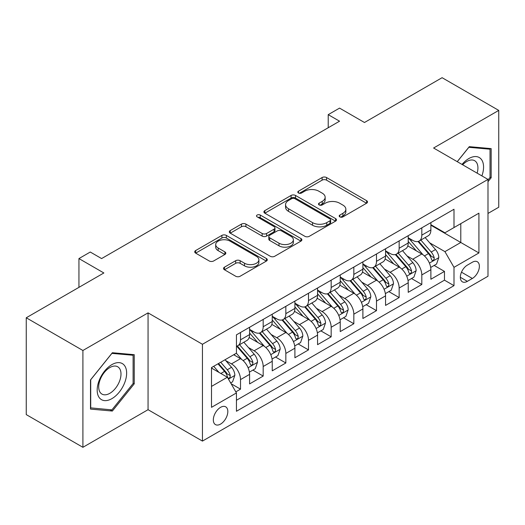<?xml version="1.0" encoding="UTF-8"?>
<svg xmlns="http://www.w3.org/2000/svg" width="525" height="525" viewBox="0 0 525 525"><rect width="100%" height="100%" fill="white"/><g stroke="black" fill="none" stroke-linecap="round" stroke-linejoin="round"><path stroke-width="0.79" d="M339.839 216.877A2.205 1.273 0 0 0 342.956 216.877L366.588 203.227A3.143 1.818 0 0 0 367.513 201.948A3.143 1.818 0 0 0 366.588 200.662L326.55 177.542A3.143 1.818 0 0 0 322.101 177.542L298.469 191.192A2.205 1.273 0 0 0 297.819 192.091A2.205 1.273 0 0 0 298.469 192.99A2.205 1.273 0 0 0 301.58 192.99L304.638 191.225A10.067 5.814 0 0 1 318.878 191.225L322.212 193.148A10.067 5.814 0 0 1 325.159 197.256A10.067 5.814 0 0 1 322.212 201.37L319.154 203.136A2.205 1.273 0 0 0 318.511 204.035A2.205 1.273 0 0 0 319.154 204.934A2.205 1.273 0 0 0 322.265 204.934L325.329 203.168A10.067 5.814 0 0 1 339.563 203.168L342.897 205.091A10.067 5.814 0 0 1 345.85 209.199A10.067 5.814 0 0 1 342.897 213.314L339.839 215.079A2.205 1.273 0 0 0 339.196 215.978A2.205 1.273 0 0 0 339.839 216.877L339.839 215.079M220.579 424.082A10.257 5.919 120 0 0 227.273 415.045A10.257 5.919 120 0 0 225.704 406.829A10.257 5.919 120 0 0 220.579 407.334A10.257 5.919 120 0 0 213.878 416.377A10.257 5.919 120 0 0 215.447 424.594A10.257 5.919 120 0 0 220.579 424.082M224.451 267.186A3.143 1.818 0 0 0 223.525 268.472A3.143 1.818 0 0 0 224.451 269.752L235.686 276.242A3.143 1.818 0 0 0 240.128 276.242L266.378 261.082A3.143 1.818 0 0 0 267.304 259.803A3.143 1.818 0 0 0 266.378 258.517L226.341 235.403A3.143 1.818 0 0 0 221.891 235.403L195.641 250.556A3.143 1.818 0 0 0 194.723 251.836A3.143 1.818 0 0 0 195.641 253.122L209.213 260.958A3.143 1.818 0 0 0 213.662 260.958L224.897 254.474A3.143 1.818 0 0 0 225.816 253.188A3.143 1.818 0 0 0 224.897 251.902L218.164 248.017A8.413 4.856 0 0 1 215.703 244.584A8.413 4.856 0 0 1 220.894 240.096A8.413 4.856 0 0 1 230.068 241.146L256.423 256.364A8.413 4.856 0 0 1 258.891 259.803A8.413 4.856 0 0 1 253.693 264.292A8.413 4.856 0 0 1 244.525 263.235L240.128 260.702A3.143 1.818 0 0 0 235.686 260.702L224.451 267.186L224.451 269.752M487.988 213.439L498.75 207.224L498.75 110.401L442.096 77.693L364.481 122.502L339.55 108.111L328.217 114.653L339.55 121.196L101.601 258.576L90.267 252.033L78.94 258.576L78.94 287.359M82.904 350.49L82.904 447.307L148.057 409.69L148.057 312.874L82.904 350.49L26.25 317.776L103.865 272.967L78.94 258.576M148.057 312.874L202.447 344.275L487.988 179.419L487.988 276.242L202.447 441.092L202.447 344.275M498.75 110.401L433.598 148.017L487.988 179.419M304.861 236.302A3.143 1.818 0 0 0 309.31 236.302L335.56 221.143A3.143 1.818 0 0 0 336.479 219.863A3.143 1.818 0 0 0 335.56 218.577L295.522 195.457A3.143 1.818 0 0 0 291.073 195.457L264.823 210.617A3.143 1.818 0 0 0 263.898 211.897A3.143 1.818 0 0 0 264.823 213.183L304.861 236.302M258.031 217.35A2.205 1.273 0 0 1 260.262 217.665L260.262 215.047L300.969 238.547A3.143 1.818 0 0 1 301.888 239.833A3.143 1.818 0 0 1 300.969 241.113L274.719 256.272A3.143 1.818 0 0 1 270.27 256.272L230.232 233.152L230.232 230.587A3.143 1.818 0 0 0 229.313 231.866A3.143 1.818 0 0 0 230.232 233.152M230.232 230.587L241.467 224.096A3.143 1.818 0 0 1 245.917 224.096L262.152 233.474A3.143 1.818 0 0 0 266.602 233.474L274.057 229.169A3.143 1.818 0 0 0 274.975 227.889A3.143 1.818 0 0 0 274.057 226.603L257.145 216.845A2.205 1.273 0 0 1 256.502 215.946A2.205 1.273 0 0 1 257.86 214.771A2.205 1.273 0 0 1 260.262 215.047M82.904 447.307L26.25 414.599L26.25 317.776M235.817 391.867L240.516 389.15L231.112 383.723M225.763 360.616L231.453 363.897A12.817 7.402 60 0 1 240.516 379.601L249.585 374.364L249.585 383.919L263.183 376.064L252.866 370.112M248.423 347.53L254.113 350.818A12.817 7.402 60 0 1 263.183 366.516L272.245 361.285L272.245 370.834L285.843 362.985L275.533 357.033M271.09 334.445L276.78 337.733A12.817 7.402 60 0 1 285.843 353.43L294.906 348.2L294.906 357.748L308.503 349.899L298.193 343.947M293.751 321.366L299.44 324.647A12.817 7.402 60 0 1 308.503 340.351L317.566 335.114L317.566 344.669L331.163 336.814L320.854 330.862M316.411 308.28L322.101 311.561A12.817 7.402 60 0 1 331.163 327.265L340.233 322.028L340.233 331.583L353.83 323.735L343.514 317.776M339.071 295.194L344.761 298.482A12.817 7.402 60 0 1 353.83 314.18L362.893 308.949L362.893 318.498L376.491 310.649L366.181 304.697M361.732 282.109L367.421 285.397A12.817 7.402 60 0 1 376.491 301.094L385.553 295.864L385.553 305.412L399.151 297.563L388.841 291.611M384.398 269.03L390.088 272.311A12.817 7.402 60 0 1 399.151 288.015L408.214 282.778L408.214 292.333L421.811 284.478L421.811 274.929A12.817 7.402 -120 0 0 412.748 259.232L407.059 255.944M411.502 278.526L421.811 284.478M249.585 374.364A12.817 7.402 -120 0 0 240.516 358.667L233.717 354.742M272.245 361.285A12.817 7.402 -120 0 0 263.183 345.581L249.165 337.49M294.906 348.2A12.817 7.402 -120 0 0 285.843 332.496L271.825 324.404M317.566 335.114A12.817 7.402 -120 0 0 308.503 319.417L294.486 311.325M340.233 322.028A12.817 7.402 -120 0 0 331.163 306.331L317.152 298.239M362.893 308.949A12.817 7.402 -120 0 0 353.83 293.245L339.813 285.154M385.553 295.864A12.817 7.402 -120 0 0 376.491 280.166L362.473 272.075M408.214 282.778A12.817 7.402 -120 0 0 399.151 267.081L385.133 258.989M472.349 262.238L467.362 265.118A9.936 5.736 120 0 0 460.871 273.873A9.936 5.736 120 0 0 462.394 281.833A9.936 5.736 120 0 0 467.362 281.341L472.349 278.46A9.936 5.736 120 0 0 478.839 269.706A9.936 5.736 120 0 0 477.317 261.745A9.936 5.736 120 0 0 472.349 262.238M211.509 386.4L227.371 377.245L236.44 392.943L236.44 411.265L453.994 285.659L453.994 267.343L444.931 251.639L429.719 242.858M236.44 392.943L211.509 407.334L211.509 367.559L236.44 353.167L236.44 334.852L453.994 209.252L453.994 227.568L478.918 213.176L478.918 252.952L453.994 267.343M249.585 329.359L254.113 331.977A12.817 7.402 60 0 0 260.525 332.607L269.588 327.377A12.817 7.402 -120 0 0 272.245 321.51L272.245 314.18M272.245 316.273L276.78 318.892A12.817 7.402 60 0 0 283.185 319.528L292.254 314.291A12.817 7.402 -120 0 0 294.906 308.424L294.906 301.094M294.906 303.188L299.44 305.806A12.817 7.402 60 0 0 305.845 306.442L314.915 301.206A12.817 7.402 -120 0 0 317.566 295.339L317.566 288.015M317.566 290.108L322.101 292.72A12.817 7.402 60 0 0 328.512 293.357L337.575 288.127A12.817 7.402 -120 0 0 340.233 282.253L340.233 274.929M340.233 277.023L344.761 279.641A12.817 7.402 60 0 0 351.173 280.271L360.235 275.041A12.817 7.402 -120 0 0 362.893 269.174L362.893 261.844M362.893 263.937L367.421 266.556A12.817 7.402 60 0 0 373.833 267.192L382.902 261.955A12.817 7.402 -120 0 0 385.553 256.088L385.553 248.765M385.553 250.858L390.088 253.47A12.817 7.402 60 0 0 396.493 254.107L405.562 248.876A12.817 7.402 -120 0 0 408.214 243.003L408.214 235.679M236.44 400.273L444.472 280.166L444.472 271.399L430.881 279.248L430.881 269.699A12.817 7.402 -120 0 0 421.811 253.995L407.8 245.903M408.214 237.773L412.748 240.391A12.817 7.402 -120 0 0 419.16 241.021A12.817 7.402 -120 0 0 421.811 235.154L421.811 227.83M419.16 241.021L428.223 235.791A12.817 7.402 -120 0 0 430.881 229.924L430.881 222.593M240.516 332.496L240.516 339.826A12.817 7.402 60 0 1 237.864 345.693A12.817 7.402 60 0 1 236.44 346.211M237.864 345.693L246.927 340.462A12.817 7.402 -120 0 0 249.585 334.589L249.585 327.265M263.183 319.417L263.183 326.74A12.817 7.402 60 0 1 260.525 332.607M285.843 306.331L285.843 313.655A12.817 7.402 60 0 1 283.185 319.528M308.503 293.245L308.503 300.576A12.817 7.402 60 0 1 305.845 306.442M331.163 280.16L331.163 287.49A12.817 7.402 60 0 1 328.512 293.357M353.83 267.081L353.83 274.404A12.817 7.402 60 0 1 351.173 280.271M376.491 253.995L376.491 261.325A12.817 7.402 60 0 1 373.833 267.192M399.151 240.909L399.151 248.24A12.817 7.402 60 0 1 396.493 254.107M399.151 288.015L399.151 297.563M376.491 301.094L376.491 310.649M353.83 314.18L353.83 323.735M331.163 327.265L331.163 336.814M308.503 340.351L308.503 349.899M285.843 353.43L285.843 362.985M263.183 366.516L263.183 376.064M240.516 379.601L240.516 389.15M227.371 377.245L211.509 368.084M444.931 251.639L460.792 242.484L460.792 223.643L478.918 213.176M430.881 225.212L478.918 252.952M430.881 224.687L444.931 232.798L453.994 227.568M148.057 409.69L202.447 441.092M328.217 114.653L328.217 127.739M434.162 265.447L444.472 271.399M444.472 280.166L453.994 285.659M487.988 181.722L491.157 177.772L491.157 148.614L469.291 146.659L457.229 161.661M90.497 409.093L112.363 411.049L134.236 383.841L134.236 354.683L112.363 352.728L90.497 379.936L90.497 409.093M490.028 177.122L491.157 177.772M133.101 383.191L134.236 383.841M110.053 409.71L112.363 411.049M340.718 217.186L342.897 215.926A10.067 5.814 0 0 0 345.85 211.818L345.85 209.199M325.159 197.256L325.159 199.874A10.067 5.814 0 0 1 322.212 203.982L320.033 205.242M366.548 203.254L326.55 180.16A3.143 1.818 0 0 0 322.101 180.16L299.348 193.298M335.514 221.169L295.522 198.076A3.143 1.818 0 0 0 291.073 198.076L264.863 213.209M329.995 220.762A2.205 1.273 0 0 0 330.645 219.863A2.205 1.273 0 0 0 329.995 218.964L294.853 198.673A2.205 1.273 0 0 0 291.736 198.673L288.514 200.53A10.067 5.814 0 0 0 285.561 204.645A10.067 5.814 0 0 0 288.514 208.753L312.539 222.62A10.067 5.814 0 0 0 326.773 222.62L329.995 220.762L329.995 223.374A2.205 1.273 0 0 0 330.645 222.475L330.645 219.863M285.561 204.645L285.561 207.257A10.067 5.814 0 0 0 288.514 211.372L288.514 208.753M329.995 223.374L326.773 225.238A10.067 5.814 0 0 1 312.539 225.238L288.514 211.372M230.272 233.179L241.467 226.715L241.467 224.096M274.975 227.889L274.975 230.501A3.143 1.818 0 0 1 274.057 231.787L266.602 236.093A3.143 1.818 0 0 1 262.152 236.093L245.917 226.715A3.143 1.818 0 0 0 241.467 226.715M260.262 217.665L300.93 241.139M279.005 243.2A8.413 4.856 0 0 0 288.173 244.256A8.413 4.856 0 0 0 293.37 239.768A8.413 4.856 0 0 0 290.902 236.329L281.617 230.967A3.143 1.818 0 0 0 277.167 230.967L269.719 235.272A3.143 1.818 0 0 0 268.793 236.558A3.143 1.818 0 0 0 269.719 237.838L279.005 243.2L279.005 245.818A8.413 4.856 0 0 0 288.173 246.875A8.413 4.856 0 0 0 293.37 242.386L293.37 239.768M268.793 236.558L268.793 239.17A3.143 1.818 0 0 0 269.719 240.457L269.719 237.838M279.005 245.818L269.719 240.457M258.891 259.803L258.891 262.421A8.413 4.856 0 0 1 253.693 266.903A8.413 4.856 0 0 1 244.525 265.853L240.128 263.32A3.143 1.818 0 0 0 235.686 263.32L224.49 269.778M215.703 244.584L215.703 247.203A8.413 4.856 0 0 0 218.164 250.635L218.164 248.017M224.851 254.494L218.164 250.635M266.339 261.109L226.341 238.015A3.143 1.818 0 0 0 221.891 238.015L195.687 253.148M430.69 267.448L436.544 264.068L438.808 257.526A8.492 4.902 -120 0 0 435.501 249.552L425.145 237.562M423.071 254.822L410.793 240.607A24.517 14.155 -120 0 0 408.214 237.91M416.338 250.832L409.467 242.885A20.35 11.747 -120 0 0 408.214 241.513M418.005 241.487L428.479 253.608A8.492 4.902 60 0 1 431.504 259.462L432.121 260.466L433.269 260.308L434.037 259.37L434.221 257.893A8.492 4.902 -120 0 0 431.196 252.039L420.84 240.05M418.622 241.283L429.87 254.317A4.325 2.5 60 0 1 430.959 256.01L434.221 257.893M481.891 175.901A20.829 12.029 120 0 0 468.838 158.55A20.829 12.029 120 0 0 462.013 164.423M477.133 173.152A15.77 9.109 120 0 0 474.659 160.709A15.77 9.109 120 0 0 466.771 161.49A15.77 9.109 120 0 0 462.643 164.784M457.275 161.687L468.838 147.308L490.028 149.198L490.028 177.45L487.988 179.99M488.624 148.391L490.028 149.198M124.668 382.764A20.829 12.029 120 0 0 119.28 362.644A20.829 12.029 120 0 0 99.153 380.487A20.829 12.029 120 0 0 104.547 400.608A20.829 12.029 120 0 0 124.668 382.764M119.503 381.294A15.77 9.109 120 0 0 117.731 366.778A15.77 9.109 120 0 0 100.19 379.575A15.77 9.109 120 0 0 101.962 394.091A15.77 9.109 120 0 0 119.503 381.294M90.72 407.984L90.72 379.733L111.91 353.377L133.101 355.267L133.101 383.519L111.91 409.881L90.497 407.853M131.696 354.46L133.101 355.267M408.023 280.534L413.884 277.154L416.148 270.611A8.492 4.902 -120 0 0 412.84 262.638L402.485 250.648M400.411 267.908L388.133 253.693A24.517 14.155 -120 0 0 385.553 250.996M393.678 263.918L386.807 255.964A20.35 11.747 -120 0 0 385.553 254.599M395.338 254.566L405.812 266.693A8.492 4.902 60 0 1 408.844 272.541L409.461 273.551L410.609 273.387L411.377 272.455L411.561 270.972A8.492 4.902 -120 0 0 408.535 265.125L398.18 253.135M395.955 254.369L407.21 267.396A4.325 2.5 60 0 1 408.299 269.089L411.561 270.972M385.363 293.619L391.217 290.24L393.488 283.697A8.492 4.902 -120 0 0 390.18 275.723L379.824 263.734M377.751 280.993L365.472 266.772A24.517 14.155 -120 0 0 362.893 264.082M371.017 277.003L364.147 269.049A20.35 11.747 -120 0 0 362.893 267.684M372.678 267.652L383.152 279.779A8.492 4.902 60 0 1 386.183 285.626L386.8 286.637L387.949 286.473L388.717 285.541L388.9 284.058A8.492 4.902 -120 0 0 385.868 278.204L375.519 266.221M373.295 267.455L384.549 280.481A4.325 2.5 60 0 1 385.639 282.174L388.9 284.058M362.703 306.705L368.557 303.319L370.821 296.776A8.492 4.902 -120 0 0 367.513 288.803L357.164 276.819M355.084 294.079L342.805 279.858A24.517 14.155 -120 0 0 340.233 277.161M348.351 290.089L341.486 282.135A20.35 11.747 -120 0 0 340.233 280.763M350.017 280.737L360.491 292.858A8.492 4.902 60 0 1 363.517 298.712L364.133 299.716L365.282 299.558L366.05 298.62L366.24 297.143A8.492 4.902 -120 0 0 363.208 291.29L352.852 279.3M350.634 280.54L361.889 293.567A4.325 2.5 60 0 1 362.978 295.26L366.24 297.143M340.042 319.784L345.896 316.404L348.16 309.862A8.492 4.902 -120 0 0 344.853 301.888L334.497 289.898M332.423 307.158L320.145 292.943A24.517 14.155 -120 0 0 317.566 290.246M325.69 303.168L318.819 295.221A20.35 11.747 -120 0 0 317.566 293.849M327.357 293.816L337.831 305.944A8.492 4.902 60 0 1 340.856 311.798L341.473 312.802L342.622 312.637L343.389 311.706L343.573 310.223A8.492 4.902 -120 0 0 340.548 304.375L330.192 292.386M327.974 293.619L339.222 306.652A4.325 2.5 60 0 1 340.318 308.339L343.573 310.223M317.376 332.87L323.236 329.49L325.5 322.947A8.492 4.902 -120 0 0 322.192 314.974L311.837 302.984M309.763 320.243L297.485 306.022A24.517 14.155 -120 0 0 294.906 303.332M303.03 316.253L296.159 308.3A20.35 11.747 -120 0 0 294.906 306.935M304.697 306.902L315.164 319.029A8.492 4.902 60 0 1 318.196 324.877L318.813 325.887L319.961 325.723L320.729 324.791L320.913 323.308A8.492 4.902 -120 0 0 317.887 317.461L307.532 305.471M305.307 306.705L316.562 319.732A4.325 2.5 60 0 1 317.651 321.425L320.913 323.308M294.715 345.955L300.569 342.576L302.84 336.033A8.492 4.902 -120 0 0 299.532 328.053L289.177 316.07M287.103 333.329L274.824 319.108A24.517 14.155 -120 0 0 272.245 316.411M280.37 329.339L273.499 321.385A20.35 11.747 -120 0 0 272.245 320.02M282.03 319.988L292.504 332.115A8.492 4.902 60 0 1 295.536 337.962L296.152 338.966L297.301 338.809L298.069 337.877L298.252 336.394A8.492 4.902 -120 0 0 295.227 330.54L284.872 318.557M282.647 319.791L293.902 332.817A4.325 2.5 60 0 1 294.991 334.51L298.252 336.394M272.055 359.034L277.909 355.655L280.173 349.112A8.492 4.902 -120 0 0 276.865 341.138L266.516 329.149M264.442 346.408L252.157 332.194A24.517 14.155 -120 0 0 249.585 329.497M257.703 342.418L250.838 334.471A20.35 11.747 -120 0 0 249.585 333.099M259.37 333.073L269.843 345.194A8.492 4.902 60 0 1 272.869 351.048L273.486 352.052L274.634 351.894L275.402 350.956L275.592 349.473A8.492 4.902 -120 0 0 272.56 343.626L262.211 331.636M259.987 332.87L271.241 345.903A4.325 2.5 60 0 1 272.331 347.596L275.592 349.473M249.395 372.12L255.248 368.74L257.512 362.197A8.492 4.902 -120 0 0 254.205 354.224L243.849 342.234M241.776 359.494L236.355 353.22M235.043 355.504L234.163 354.487M236.709 346.152L247.183 358.28A8.492 4.902 60 0 1 250.208 364.127L250.825 365.137L251.974 364.973L252.742 364.042L252.925 362.558A8.492 4.902 -120 0 0 249.9 356.711L239.544 344.722M237.326 345.955L248.574 358.982A4.325 2.5 60 0 1 249.67 360.675L252.925 362.558M230.659 382.935L232.588 381.826L234.852 375.283A8.492 4.902 -120 0 0 231.545 367.31L225.028 359.756M218.938 372.376L213.695 366.299M212.382 368.589L211.509 367.579M218 363.818L224.516 371.365A8.492 4.902 60 0 1 227.548 377.212L228.165 378.223L229.313 378.059L230.081 377.127L230.265 375.644A8.492 4.902 -120 0 0 227.24 369.79L220.717 362.243M218.525 363.51L225.914 372.067A4.325 2.5 60 0 1 227.003 373.761L230.265 375.644M231.453 363.897L240.516 358.667M254.113 350.818L263.183 345.581M276.78 337.733L285.843 332.496M299.44 324.647L308.503 319.417M322.101 311.561L331.163 306.331M344.761 298.482L353.83 293.245M367.421 285.397L376.491 280.166M390.088 272.311L399.151 267.081M412.748 259.232L421.811 253.995M421.811 235.154L430.881 229.924M240.516 339.826L249.585 334.589M263.183 326.74L272.245 321.51M285.843 313.655L294.906 308.424M308.503 300.576L317.566 295.339M331.163 287.49L340.233 282.253M353.83 274.404L362.893 269.174M376.491 261.325L385.553 256.088M399.151 248.24L408.214 243.003M421.811 274.929L430.881 269.699M461.482 272.186L472.349 278.46M460.34 277.285L467.362 281.341M342.897 215.926L342.897 213.314M319.154 204.934L319.154 203.136M322.212 203.982L322.212 201.37M298.469 192.99L298.469 191.192M322.101 180.16L322.101 177.542M326.55 180.16L326.55 177.542M366.588 203.227L366.588 200.662M264.823 213.183L264.823 210.617M291.073 198.076L291.073 195.457M295.522 198.076L295.522 195.457M335.56 221.143L335.56 218.577M312.539 225.238L312.539 222.62M326.773 225.238L326.773 222.62M245.917 226.715L245.917 224.096M262.152 236.093L262.152 233.474M266.602 236.093L266.602 233.474M274.057 231.787L274.057 229.169M300.969 241.113L300.969 238.547M235.686 263.32L235.686 260.702M240.128 263.32L240.128 260.702M244.525 265.853L244.525 263.235M224.897 254.474L224.897 251.902M195.641 253.122L195.641 250.556M221.891 238.015L221.891 235.403M226.341 238.015L226.341 235.403M266.378 261.082L266.378 258.517M429.391 263.097L438.756 257.69M410.793 240.607L411.961 239.932M431.196 252.039L435.501 249.552M424.423 255.951L428.479 253.608M406.731 276.183L416.089 270.775M388.133 253.693L389.301 253.017M408.535 265.125L412.84 262.638M401.763 269.03L405.812 266.693M384.07 289.262L393.428 283.861M365.472 266.772L366.634 266.103M385.868 278.204L390.18 275.723M379.102 282.115L383.152 279.779M361.403 302.348L370.768 296.94M342.805 279.858L343.973 279.182M363.208 291.29L367.513 288.803M356.442 295.201L360.491 292.858M338.743 315.433L348.108 310.026M320.145 292.943L321.313 292.267M340.548 304.375L344.853 301.888M333.775 308.28L337.831 305.944M316.083 328.512L325.441 323.111M297.485 306.022L298.653 305.353M317.887 317.461L322.192 314.974M311.115 321.366L315.164 319.029M293.423 341.598L302.781 336.197M274.824 319.108L275.986 318.439M295.227 330.54L299.532 328.053M288.455 334.451L292.504 332.115M270.756 354.683L280.12 349.276M252.157 332.194L253.326 331.518M272.56 343.626L276.865 341.138M265.794 347.537L269.843 345.194M248.095 367.769L257.46 362.362M249.9 356.711L254.205 354.224M243.127 360.616L247.183 358.28M228.454 379.109L234.793 375.447M227.24 369.79L231.545 367.31M220.854 373.478L224.516 371.365"/></g></svg>

